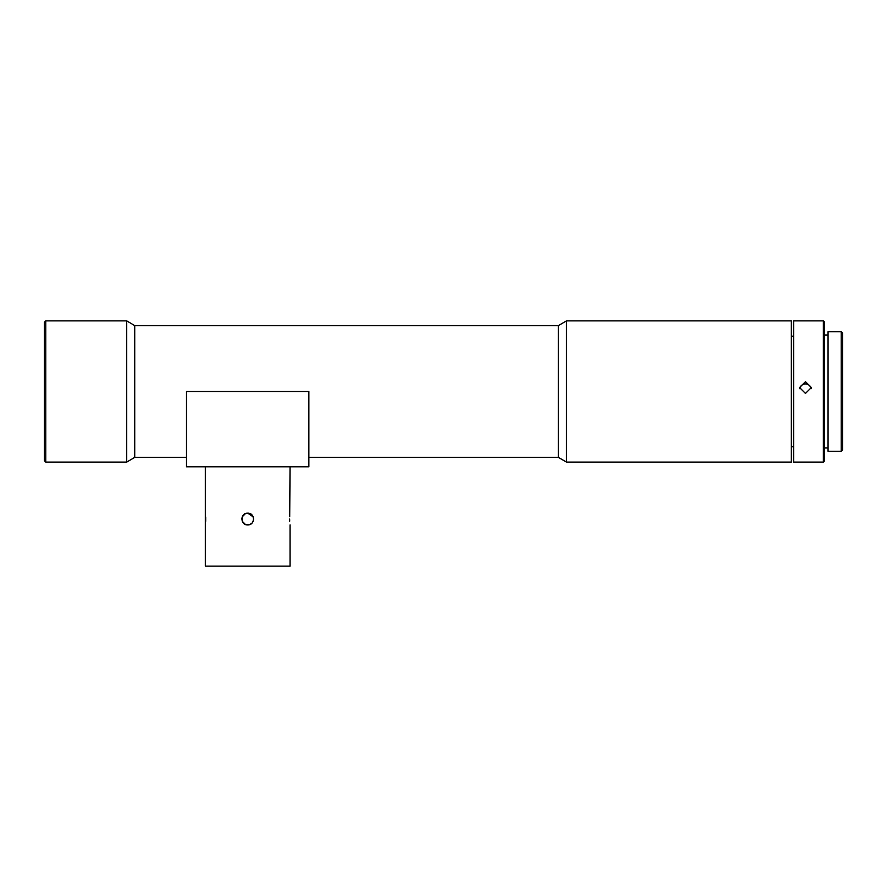 <?xml version="1.0" encoding="UTF-8"?>
<svg xmlns="http://www.w3.org/2000/svg" width="887" height="887" viewBox="0 0 887 887"><rect width="100%" height="100%" fill="white"/><g stroke="black" fill="none" stroke-linecap="round" stroke-linejoin="round"><path stroke-width="1.33" d="M289.705 516.744L290.049 466.795M289.639 519.05C290.093 511.455 290.093 511.455 289.639 519.05C290.093 526.634 290.093 526.634 289.639 519.05L289.694 521.19M290.049 524.927L290.049 566.117L205.329 566.117L205.329 466.795M253.128 516.811L253.571 519.05L253.128 516.788L247.695 513.163C240.111 512.797 240.1 525.292 247.695 524.927C255.279 525.304 255.29 512.797 247.695 513.163L245.433 513.617L247.695 513.163M247.695 524.927L249.946 524.483L245.433 524.483L242.262 521.323M241.807 519.05L242.262 516.788L245.411 513.628M205.684 516.944L205.684 521.29M186.503 457.382L134.724 457.382L134.724 325.596L558.344 325.596L558.344 457.382L308.876 457.382M566.505 320.883L566.505 462.094L791.348 462.094L791.348 320.883L566.505 320.883L558.344 325.596M126.719 391.489L126.719 320.883L45.758 320.883L45.758 462.094L126.719 462.094L126.719 391.489M45.758 462.094L44.35 460.686L44.35 322.291L45.758 320.883M805.463 393.44L811.35 387.552L805.463 381.687L799.586 387.552L805.463 393.44M823.347 320.883L823.347 462.094L793.699 462.094L793.699 320.883L823.347 320.883L824.289 321.826L824.289 461.151L823.347 462.094M799.686 388.661A5.887 5.876 180 0 1 811.239 388.672M841.242 331.705L841.242 451.261L828.059 451.261L828.059 331.705L841.242 331.705L842.65 333.124L842.65 449.853L841.242 451.261M186.503 466.795L308.876 466.795L308.876 391.489L186.503 391.489L186.503 466.795M251.864 514.892L253.105 516.744M251.853 523.208L250.001 524.461M253.128 521.29L253.571 519.05M134.724 325.596L126.719 320.883M793.699 336.184L791.348 336.184M828.059 335.009L824.289 335.009M558.344 457.382L566.505 462.094M134.724 457.382L126.719 462.094M793.699 446.793L791.348 446.793M828.059 447.968L824.289 447.968"/></g></svg>
